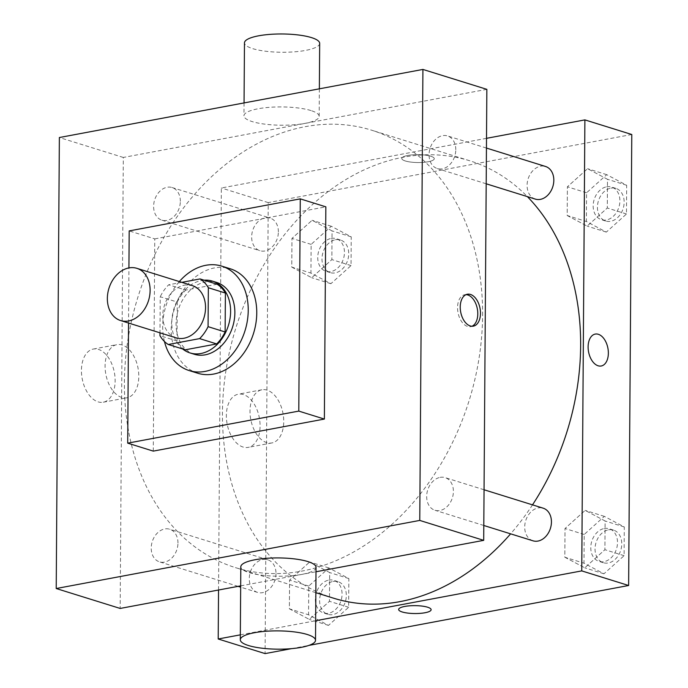 <?xml version="1.0" encoding="UTF-8"?>
<svg xmlns="http://www.w3.org/2000/svg" width="688" height="688" viewBox="0 0 688 688"><rect width="100%" height="100%" fill="white"/><g stroke="black" fill="none" stroke-linecap="round" stroke-linejoin="round"><path stroke-width="0.52" stroke-dasharray="3.44 2.58" d="M176.016 337.825A27.348 20.717 107.3 0 1 163.194 310.606A27.348 20.717 107.3 0 1 184.332 285.176A27.348 20.717 107.3 0 1 192.287 285.597M185.304 349.805A36.731 27.821 107.3 0 1 177.005 340.99L177.28 302.066L160.227 296.752L159.977 332.82M181.83 282.338L168.672 284.798A36.731 27.821 107.3 0 0 160.227 296.752M217.098 284.239L185.726 290.112L168.672 284.798M177.28 302.066A36.731 27.821 107.3 0 1 185.726 290.112M204.121 280.197A37.608 28.483 -72.7 0 0 174.004 308.551A37.608 28.483 -72.7 0 0 182.69 348.988M194.274 354.251A37.608 28.483 107.3 0 1 176.644 316.841A37.608 28.483 107.3 0 1 205.721 281.874A37.608 28.483 107.3 0 1 216.651 282.441M177.005 340.99L159.96 335.675M164.449 341.497A54.705 41.435 107.3 0 1 179.344 281.564M197.714 373.231A54.705 41.435 107.3 0 1 172.069 318.811A54.705 41.435 107.3 0 1 214.364 267.95A54.705 41.435 107.3 0 1 230.265 268.776M128.544 323.033L128.931 267.916M153.286 451.113L154.766 238.882L129.189 230.91M154.766 238.882L325.845 206.83M180.342 201.343A17.097 12.943 -72.7 0 0 172.06 187.523A17.097 12.943 -72.7 0 0 154.619 199.993A17.097 12.943 -72.7 0 0 161.895 220.169A17.097 12.943 -72.7 0 0 180.342 201.343M455.783 149.743A17.097 12.943 -72.7 0 0 447.501 135.932A17.097 12.943 -72.7 0 0 430.052 148.402A17.097 12.943 -72.7 0 0 437.327 168.569A17.097 12.943 -72.7 0 0 455.783 149.743M440.148 477.369A17.097 12.943 107.3 0 1 445.119 477.627A17.097 12.943 107.3 0 1 452.394 497.794A17.097 12.943 107.3 0 1 434.945 510.264A17.097 12.943 107.3 0 1 426.93 493.262A17.097 12.943 107.3 0 1 440.148 477.369M240.68 585.866L315.99 571.762M486.855 89.345L123.307 157.449L120.159 608.441M177.96 543.038A17.097 12.943 -72.7 0 0 169.678 529.218A17.097 12.943 -72.7 0 0 152.229 541.688A17.097 12.943 -72.7 0 0 159.513 561.864A17.097 12.943 -72.7 0 0 177.96 543.038M482.606 315.345A229.061 173.488 -72.7 0 0 371.64 130.204A229.061 173.488 -72.7 0 0 137.867 297.285A229.061 173.488 -72.7 0 0 235.365 567.591A229.061 173.488 -72.7 0 0 482.606 315.345M310.967 110.562A37.608 9.142 -179.6 0 0 269.18 107.354A37.608 9.142 -179.6 0 0 243.956 115.808A37.608 9.142 -179.6 0 0 281.504 125.216A37.608 9.142 -179.6 0 0 319.172 116.332A37.608 9.142 -179.6 0 0 310.967 110.562M123.307 157.449L59.366 137.523M98.109 401.878A27.047 16.392 79.4 0 0 103.269 402.222A27.047 16.392 79.4 0 0 114.397 372.621A27.047 16.392 79.4 0 0 93.31 349.057A27.047 16.392 79.4 0 0 81.605 374.513A27.047 16.392 79.4 0 0 98.109 401.878M316.024 567.333A37.608 9.142 0.4 0 1 290.809 575.787A37.608 9.142 0.4 0 1 249.013 572.579A37.608 9.142 0.4 0 1 240.809 566.809M121.759 397.449A27.047 16.392 -100.6 0 1 105.255 370.075A27.047 16.392 -100.6 0 1 116.96 344.628A27.047 16.392 -100.6 0 1 138.047 368.192A27.047 16.392 -100.6 0 1 126.919 397.793A27.047 16.392 -100.6 0 1 121.759 397.449M466.051 294.645A16.237 9.838 79.4 0 0 464.675 294.739A16.237 9.838 79.4 0 0 457.993 312.515A16.237 9.838 79.4 0 0 470.652 326.662A16.237 9.838 79.4 0 0 471.968 326.258M319.679 43.378A37.608 9.142 0.4 0 1 282.011 52.262A37.608 9.142 0.4 0 1 244.472 42.854M532.512 504.854A229.061 173.488 107.3 0 1 510.608 533.845M333.405 598.139A229.061 173.488 107.3 0 1 225.991 370.247A229.061 173.488 107.3 0 1 403.099 157.26A229.061 173.488 107.3 0 1 469.68 160.751A229.061 173.488 107.3 0 1 527.378 196.63M278.382 231.89A17.097 12.943 -72.7 0 0 270.109 218.07A17.097 12.943 -72.7 0 0 252.659 230.54A17.097 12.943 -72.7 0 0 259.935 250.716A17.097 12.943 -72.7 0 0 264.906 250.974A17.097 12.943 -72.7 0 0 278.382 231.89M532.985 540.811A17.097 12.943 107.3 0 1 524.97 523.809A17.097 12.943 107.3 0 1 538.188 507.907A17.097 12.943 107.3 0 1 543.159 508.174M535.376 199.116A17.097 12.943 107.3 0 1 527.352 182.114A17.097 12.943 107.3 0 1 540.57 166.212A17.097 12.943 107.3 0 1 545.541 166.479M276 573.586A17.097 12.943 107.3 0 1 257.553 592.411A17.097 12.943 107.3 0 1 249.529 575.4A17.097 12.943 107.3 0 1 262.747 559.507A17.097 12.943 107.3 0 1 267.718 559.765A17.097 12.943 107.3 0 1 276 573.586M486.511 138.322L221.347 187.996L218.543 590.012M240.336 634.843L315.654 620.739M289.373 608.811L309.325 619.415L329.475 601.303L329.672 572.579L309.72 561.976L289.579 580.096L289.373 608.811L309.325 619.415L329.475 601.303L329.672 572.579L309.72 561.976L289.579 580.096L289.373 608.811L308.559 614.788L328.503 625.392L348.653 607.28L348.85 578.556L328.907 567.953L308.757 586.073L308.559 614.788M567.196 215.516L587.148 226.12L607.298 208.008L607.495 179.293L587.543 168.689L567.394 186.801L567.196 215.516L587.148 226.12L607.298 208.008L607.495 179.293L587.543 168.689L567.394 186.801L567.196 215.516L586.382 221.493L606.326 232.097L626.476 213.985L626.673 185.27L606.73 174.666L586.58 192.778L586.382 221.493M291.635 648.629L308.989 645.378M631.782 134.504L268.234 202.607L265.086 653.6M564.814 557.22L584.757 567.824L604.907 549.703L605.113 520.988L585.161 510.384L565.011 528.496L564.814 557.22L584.757 567.824L604.907 549.703L605.113 520.988L585.161 510.384L565.011 528.496L564.814 557.22L583.992 563.197L603.944 573.801L624.093 555.68L624.291 526.965L604.339 516.361L584.198 534.473L583.992 563.197M291.764 267.116L311.707 277.72L331.857 259.608L332.055 230.884L312.111 220.28L291.961 238.401L291.764 267.116L311.707 277.72L331.857 259.608L332.055 230.884L312.111 220.28L291.961 238.401L291.764 267.116L310.942 273.093L330.894 283.697L351.035 265.585L351.241 236.861L331.289 226.257L311.139 244.378L310.942 273.093M268.234 202.607L221.347 187.996M243.406 394.559A27.047 16.392 79.4 0 0 238.237 394.215A27.047 16.392 79.4 0 0 227.109 423.817A27.047 16.392 79.4 0 0 248.196 447.381A27.047 16.392 79.4 0 0 259.909 421.925A27.047 16.392 79.4 0 0 243.406 394.559M428.16 161.749A16.237 3.947 -179.6 0 0 434.274 158.704A16.237 3.947 -179.6 0 0 418.063 154.645A16.237 3.947 -179.6 0 0 401.801 158.481A16.237 3.947 -179.6 0 0 410.977 162.101A16.237 3.947 -179.6 0 0 428.16 161.749A16.237 3.947 -179.6 0 0 434.274 158.713A16.237 3.947 -179.6 0 0 418.063 154.645A16.237 3.947 -179.6 0 0 401.801 158.481A16.237 3.947 -179.6 0 0 410.977 162.11A16.237 3.947 -179.6 0 0 428.16 161.749M398.653 609.473L398.653 609.473A16.237 3.947 0.4 0 1 404.768 606.429A16.237 3.947 0.4 0 1 421.95 606.076A16.237 3.947 0.4 0 1 431.127 609.697L431.127 609.706M267.056 390.13A27.047 16.392 79.4 0 0 261.887 389.778A27.047 16.392 79.4 0 0 250.759 419.388A27.047 16.392 79.4 0 0 271.846 442.952A27.047 16.392 79.4 0 0 283.559 417.496A27.047 16.392 79.4 0 0 267.056 390.13M601.226 365.999L601.226 365.999A16.237 9.838 -100.6 0 1 588.558 351.852A16.237 9.838 -100.6 0 1 595.24 334.076L595.249 334.076M331.203 238.401A17.097 12.943 107.3 0 1 336.174 238.659A17.097 12.943 107.3 0 1 343.45 258.826A17.097 12.943 107.3 0 1 326.009 271.296A17.097 12.943 107.3 0 1 317.994 254.293A17.097 12.943 107.3 0 1 331.203 238.401M330.894 283.697L311.707 277.72M351.035 265.585L331.857 259.608M351.241 236.861L332.055 230.884M331.289 226.257L312.111 220.28M311.139 244.378L291.961 238.401M335.469 239.725A17.097 12.943 107.3 0 1 340.44 239.983A17.097 12.943 107.3 0 1 347.715 260.159A17.097 12.943 107.3 0 1 330.266 272.629A17.097 12.943 107.3 0 1 322.251 255.618A17.097 12.943 107.3 0 1 335.469 239.725M328.821 580.096A17.097 12.943 107.3 0 1 333.792 580.354A17.097 12.943 107.3 0 1 341.067 600.529A17.097 12.943 107.3 0 1 323.618 612.991A17.097 12.943 107.3 0 1 315.603 595.989A17.097 12.943 107.3 0 1 328.821 580.096M328.503 625.392L309.325 619.415M348.653 607.28L329.475 601.303M348.85 578.556L329.672 572.579M328.907 567.953L309.72 561.976M308.757 586.073L289.579 580.096M333.087 581.42A17.097 12.943 107.3 0 1 338.049 581.678A17.097 12.943 107.3 0 1 345.324 601.854A17.097 12.943 107.3 0 1 327.884 614.324A17.097 12.943 107.3 0 1 319.868 597.313A17.097 12.943 107.3 0 1 333.087 581.42M606.644 186.801A17.097 12.943 107.3 0 1 611.615 187.059A17.097 12.943 107.3 0 1 618.89 207.234A17.097 12.943 107.3 0 1 601.441 219.704A17.097 12.943 107.3 0 1 593.426 202.693A17.097 12.943 107.3 0 1 606.644 186.801M606.326 232.097L587.148 226.12M626.476 213.985L607.298 208.008M626.673 185.27L607.495 179.293M606.73 174.666L587.543 168.689M586.58 192.778L567.394 186.801M610.91 188.125A17.097 12.943 107.3 0 1 615.872 188.392A17.097 12.943 107.3 0 1 623.147 208.559A17.097 12.943 107.3 0 1 605.707 221.029A17.097 12.943 107.3 0 1 597.691 204.026A17.097 12.943 107.3 0 1 610.91 188.125M604.262 528.496A17.097 12.943 107.3 0 1 609.224 528.754A17.097 12.943 107.3 0 1 616.5 548.929A17.097 12.943 107.3 0 1 599.059 561.399A17.097 12.943 107.3 0 1 591.044 544.389A17.097 12.943 107.3 0 1 604.262 528.496M603.944 573.801L584.757 567.824M624.093 555.68L604.907 549.703M624.291 526.965L605.113 520.988M604.339 516.361L585.161 510.384M584.198 534.473L565.011 528.496M608.519 529.829A17.097 12.943 107.3 0 1 613.49 530.087A17.097 12.943 107.3 0 1 620.765 550.254A17.097 12.943 107.3 0 1 603.316 562.724A17.097 12.943 107.3 0 1 595.301 545.722A17.097 12.943 107.3 0 1 608.519 529.829M103.269 402.222L126.919 397.793M93.31 349.057L116.96 344.628M467.367 294.232L464.675 294.739M473.344 326.155L470.652 326.662M244.051 102.933L243.956 115.808M319.361 88.821L319.172 116.332M469.68 160.751L371.64 130.204M315.844 592.669L235.365 567.591M161.895 220.169L259.935 250.716M172.06 187.523L270.109 218.07M484.06 489.761L445.119 477.627M483.81 525.486L434.945 510.264M486.442 148.058L447.501 135.932M486.192 183.791L437.327 168.569M267.718 559.765L169.678 529.218M257.553 592.411L240.671 587.148M238.1 586.348L159.513 561.864M261.887 389.778L238.237 394.215M271.846 442.952L248.196 447.381M340.44 239.983L336.174 238.659M330.266 272.629L326.009 271.296M338.049 581.678L333.792 580.354M327.884 614.324L323.618 612.991M615.872 188.392L611.615 187.059M605.707 221.029L601.441 219.704M613.49 530.087L609.224 528.754M603.316 562.724L599.059 561.399"/><path stroke-width="1.03" d="M128.923 267.916A27.348 20.717 107.3 0 1 136.869 268.329A27.348 20.717 107.3 0 1 148.513 300.604A27.348 20.717 107.3 0 1 120.598 320.556A27.348 20.717 107.3 0 1 107.775 293.346A27.348 20.717 107.3 0 1 128.923 267.916L129.189 230.91L300.269 198.866L298.79 411.097L127.71 443.149L128.544 323.033M136.869 268.329L192.287 285.597A27.348 20.717 107.3 0 1 203.932 317.873A27.348 20.717 107.3 0 1 176.016 337.825L120.598 320.556M159.977 332.82L159.96 335.675A36.731 27.821 107.3 0 0 168.259 344.49L199.632 338.616A36.731 27.821 107.3 0 0 208.077 326.662L208.344 287.739A36.731 27.821 107.3 0 0 200.045 278.924L181.83 282.338M208.077 326.662L225.122 331.977L225.397 293.054L208.344 287.739M225.397 293.054A36.731 27.821 107.3 0 0 217.098 284.239L200.045 278.924M225.122 331.977A36.731 27.821 107.3 0 1 216.677 343.931L199.632 338.616M168.259 344.49L185.304 349.805L216.677 343.931M182.69 348.988A37.608 28.483 -72.7 0 0 190.017 352.927A37.608 28.483 -72.7 0 0 230.609 311.509A37.608 28.483 -72.7 0 0 212.386 281.117A37.608 28.483 -72.7 0 0 204.121 280.197M212.386 281.117L216.651 282.441A37.608 28.483 107.3 0 1 234.866 312.842A37.608 28.483 107.3 0 1 194.274 354.251L190.017 352.927M179.344 281.564A54.705 41.435 107.3 0 1 205.832 265.293A54.705 41.435 107.3 0 1 221.734 266.127A54.705 41.435 107.3 0 1 245.023 330.67A54.705 41.435 107.3 0 1 189.191 370.574A54.705 41.435 107.3 0 1 164.449 341.497M221.734 266.127L230.265 268.776A54.705 41.435 107.3 0 1 253.545 333.327A54.705 41.435 107.3 0 1 197.714 373.231L189.191 370.574M300.269 198.866L325.845 206.83L324.366 419.069L153.286 451.113L127.71 443.149M59.366 137.523L56.218 588.524L419.766 520.42L422.914 69.428L59.366 137.523M480.482 313.35A16.237 9.838 -100.6 0 1 473.344 326.155A16.237 9.838 -100.6 0 1 460.685 312.008A16.237 9.838 -100.6 0 1 467.367 294.232A16.237 9.838 -100.6 0 1 480.482 313.35M315.99 571.762L483.698 540.347L486.855 89.345L422.914 69.428M483.698 540.347L419.766 520.42M56.218 588.524L120.159 608.441L240.68 585.866M240.301 639.763L240.809 566.809A37.608 9.142 0.4 0 1 278.485 557.925A37.608 9.142 0.4 0 1 316.024 567.333L315.517 640.287A37.608 9.142 -179.6 0 0 277.969 630.879A37.608 9.142 -179.6 0 0 240.301 639.763A37.608 9.142 -179.6 0 0 248.506 645.533A37.608 9.142 -179.6 0 0 290.302 648.741A37.608 9.142 -179.6 0 0 315.517 640.287M324.366 419.069L298.79 411.097M471.968 326.258A16.237 9.838 79.4 0 0 477.79 313.857A16.237 9.838 79.4 0 0 466.051 294.645M244.051 102.933L244.472 42.854A37.608 9.142 0.4 0 1 269.687 34.4A37.608 9.142 0.4 0 1 311.483 37.608A37.608 9.142 0.4 0 1 319.679 43.378L319.361 88.821M527.378 196.63A229.061 173.488 107.3 0 1 580.646 345.892A229.061 173.488 107.3 0 1 532.512 504.854M510.608 533.845A229.061 173.488 107.3 0 1 333.405 598.139L315.844 592.669M484.06 489.761L543.159 508.174A17.097 12.943 107.3 0 1 550.434 528.341A17.097 12.943 107.3 0 1 532.985 540.811L483.81 525.486M486.442 148.058L545.541 166.479A17.097 12.943 107.3 0 1 553.823 180.29A17.097 12.943 107.3 0 1 535.376 199.116L486.192 183.791M315.654 620.739L581.747 570.894L584.895 119.893L486.511 138.322M218.543 590.012L218.199 638.989L240.336 634.843M308.989 645.378L628.634 585.497L581.747 570.894M628.634 585.497L631.782 134.504L584.895 119.893M595.24 334.076A16.237 9.838 -100.6 0 1 598.345 334.291A16.237 9.838 -100.6 0 1 608.252 350.717A16.237 9.838 -100.6 0 1 601.226 365.999A16.237 9.838 -100.6 0 1 588.567 351.852A16.237 9.838 -100.6 0 1 595.249 334.076A16.237 9.838 -100.6 0 1 598.345 334.291A16.237 9.838 -100.6 0 1 608.252 350.717A16.237 9.838 -100.6 0 1 601.226 365.999M218.199 638.989L265.086 653.6L291.635 648.629M404.768 606.438A16.237 3.947 0.4 0 1 421.95 606.076A16.237 3.947 0.4 0 1 431.127 609.706A16.237 3.947 0.4 0 1 414.864 613.541A16.237 3.947 0.4 0 1 398.653 609.473A16.237 3.947 0.4 0 1 404.768 606.438M431.127 609.697A16.237 3.947 0.4 0 1 414.864 613.533A16.237 3.947 0.4 0 1 398.653 609.473M240.671 587.148L238.1 586.348"/></g></svg>
